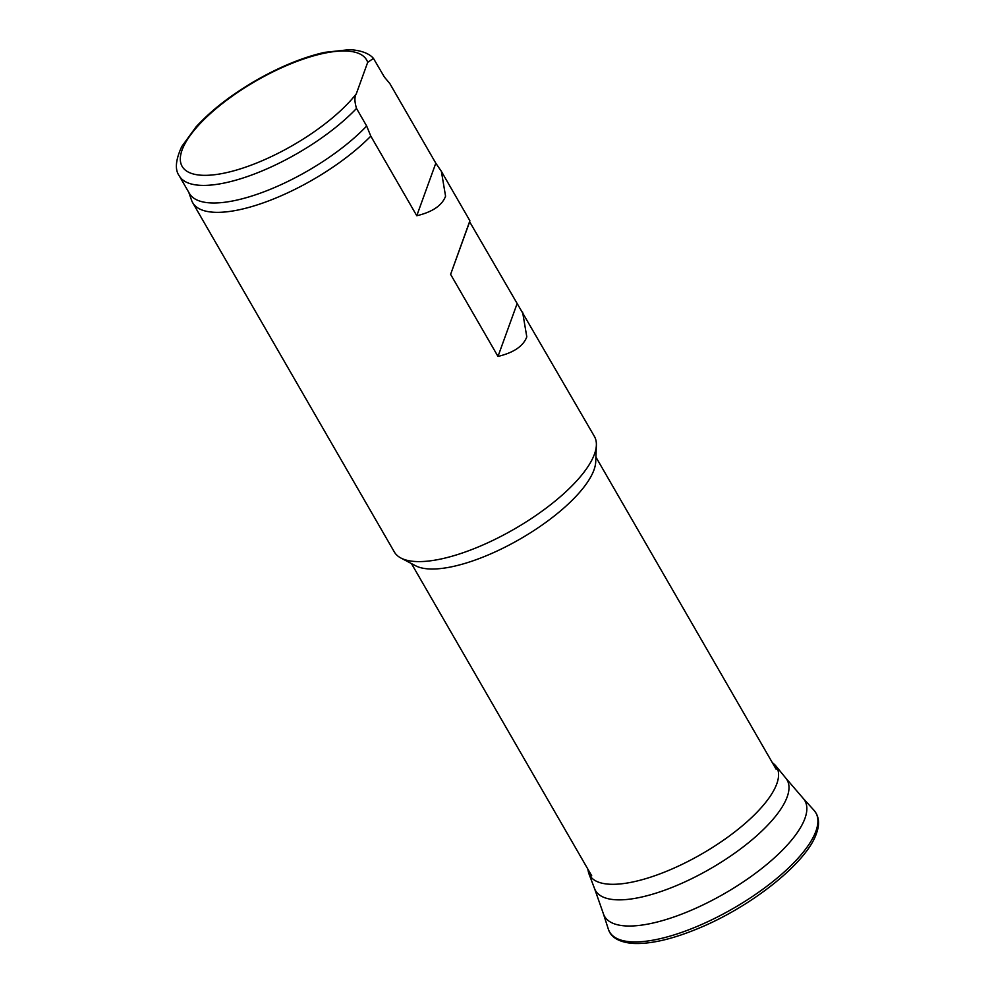 <?xml version="1.0" encoding="UTF-8"?>
<svg xmlns="http://www.w3.org/2000/svg" width="993" height="993" viewBox="0 0 993 993"><rect width="100%" height="100%" fill="white"/><g stroke="black" fill="none" stroke-linecap="round" stroke-linejoin="round"><path stroke-width="1.49" d="M370.811 136.14L366.665 126.024L356.512 108.436C354.489 101.658 354.414 96.793 356.288 93.851L367.695 62.348L373.467 58.413L384.39 77.069L389.839 83.586L435.803 163.2L441.376 171.355L445.572 196.192C442.071 205.477 432.476 211.993 416.775 215.742L370.811 136.14A115.523 40.229 150 0 1 267.415 201.356A115.523 40.229 150 0 1 192.667 202.671A115.523 40.229 150 0 1 191.562 200.263L188.782 192.332M522.591 312.038L526.799 336.863C523.299 346.16 513.691 352.676 497.989 356.425L450.611 274.366L469.652 221.811L594.385 436.386A115.523 40.229 150 0 1 596.371 445.199A115.523 40.229 150 0 1 594.484 454.099A115.523 40.229 150 0 1 505.574 533.936A115.523 40.229 150 0 1 400.936 558.041A115.523 40.229 150 0 1 394.295 551.909L192.667 202.671M596.371 445.199L595.726 461.72A106.499 37.089 150 0 1 593.988 469.912A106.499 37.089 150 0 1 512.028 543.519A106.499 37.089 150 0 1 415.558 565.737L400.936 558.041M441.376 171.355L469.9 220.781L450.611 274.366M366.665 126.024A113.723 39.596 150 0 1 264.448 191.624A113.723 39.596 150 0 1 189.427 193.461L179.274 175.873A113.723 39.596 150 0 0 254.295 174.036A113.723 39.596 150 0 0 356.512 108.436M517.03 303.87L497.989 356.425M435.803 163.2L416.775 215.742M785.612 777.904L803.325 798.521A115.647 40.266 -30 0 1 805.013 818.195A115.647 40.266 -30 0 1 701.778 905.492A115.647 40.266 -30 0 1 603.434 913.92A115.647 40.266 -30 0 1 603.322 913.56L608.324 929.1A119.086 41.47 -30 0 0 608.448 929.46A119.086 41.47 -30 0 0 709.772 920.759A119.086 41.47 -30 0 0 816.047 830.818A119.086 41.47 -30 0 0 814.285 810.636A119.086 41.47 -30 0 0 814.024 810.338L803.076 798.235M603.446 913.92L594.447 888.276A110.608 38.516 -30 0 0 594.559 888.611A110.608 38.516 -30 0 0 688.844 880.059A110.608 38.516 -30 0 0 787.201 796.833A110.608 38.516 -30 0 0 785.848 778.177L775.508 765.516A107.989 37.61 -30 0 0 775.285 765.243L772.219 762.45M587.757 868.949L588.638 873.008A107.989 37.61 -30 0 0 588.762 873.331A107.989 37.61 -30 0 0 680.751 865.002A107.989 37.61 -30 0 0 776.811 783.775A107.989 37.61 -30 0 0 775.508 765.516M356.288 93.851A106.499 37.089 150 0 1 205.315 175.339A106.499 37.089 150 0 1 234.609 94.496A106.499 37.089 150 0 1 367.695 62.348M411.45 563.577L591.729 875.814M595.912 457.078L776.178 769.314M373.467 58.413C371.084 55.534 364.654 50.457 349.511 49.65L324.562 52.368C302.728 57.358 279.592 66.866 255.176 80.892C230.885 95.092 211.211 110.384 196.142 126.769L181.793 146.492C175.562 159.96 174.718 169.753 179.274 175.873M814.285 810.636L816.42 813.776C819.2 819.299 819.237 825.779 816.531 833.201C807.172 862.247 752.458 905.976 699.382 927.983C672.075 939.415 649.534 944.529 631.759 943.35C618.763 941.923 610.993 937.305 608.448 929.46M594.559 888.611L588.762 873.331"/></g></svg>
